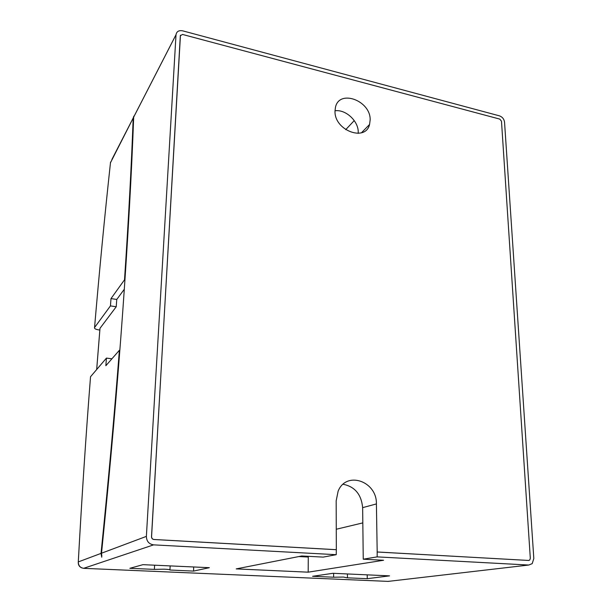 <?xml version="1.0" encoding="UTF-8"?>
<svg xmlns="http://www.w3.org/2000/svg" width="612" height="612" viewBox="0 0 612 612"><rect width="100%" height="100%" fill="white"/><g stroke="black" fill="none" stroke-linecap="round" stroke-linejoin="round"><path stroke-width="0.92" d="M134.694 115.102L133.676 117.121C131.588 173.877 127.962 238.466 122.79 310.904C117.428 385.69 110.336 466.459 101.515 553.21L101.844 556.163M335.009 111.109C334.198 130.394 365.548 142.191 369.564 124.473L370.153 119.921C370.803 100.689 339.232 88.878 335.46 107.322L335.009 111.109M335.016 110.787C345.696 109.204 358.479 121.046 358.242 132.207L358.211 133.37M164.307 569.183C168.591 569.405 170.465 569.68 169.937 570.017L193.537 571.095L209.327 567.684L142.956 564.662L129.851 568.311L154.369 569.382L164.307 569.183M343.508 577.062L346.866 577.797L367.261 578.684L389.546 575.869L332.974 573.299L312.594 576.297L333.617 577.215L343.508 577.062M101.026 553.393C108.324 481.789 114.444 414.087 119.386 350.271L105.853 365.724L106.442 358.104L90.53 376.732C85.978 434.665 81.901 496.393 78.29 561.915L101.026 553.393L101.737 557.241M99.84 330.052L98.8 329.906C95.61 329.363 94.194 328.583 94.546 327.565L110.443 305.893L111.001 298.587L124.511 279.814C128.505 220.167 131.404 166.25 133.194 118.055L133.844 116.142M94.546 327.565L94.554 327.558C99.374 270.948 104.706 215.799 110.543 162.119C104.713 215.791 99.381 270.94 94.554 327.558M124.955 279.883L124.511 279.814M119.837 350.332L119.386 350.271M343.095 484.268C354.845 486.601 361.363 494.397 362.641 507.646L363.245 559.2L377.153 556.882L528.791 565.037L532.211 563.629L533.817 558.511L504.54 122.132C504.051 119.019 502.353 116.923 499.446 115.852L182.697 30.845C178.865 30.149 176.638 31.434 176.019 34.7L146.375 536.387C146.559 541.299 148.968 544.122 153.612 544.864L336.233 554.686L336.325 549.691L153.987 539.478C152.449 539.226 151.646 538.285 151.577 536.655L180.326 35.726L182.552 34.448L499.774 119.095L501.48 121.199L530.313 558.282L529.785 559.98L528.63 560.454L377.191 551.978L376.403 503.928C377.053 481.154 346.216 470.506 338.122 491.199L336.179 500.807L336.325 549.691M354.241 120.587L345.711 129.66M363.245 559.2L383.571 560.263L308.18 572.174L236.224 568.9L301.754 555.979L323.205 557.104L336.233 554.686M377.153 556.882L377.191 551.978M298.847 556.553L308.28 557.042L308.18 572.174M333.609 573.329L333.617 577.215M367.208 574.852L367.261 578.684M154.607 565.19L154.369 569.382M193.713 566.972L193.537 571.095M180.456 35.221L151.508 536.686C151.569 538.315 152.373 539.256 153.918 539.501L336.218 549.706M377.076 551.993L528.822 560.454M96.673 369.541L99.978 328.338L116.219 306.757L110.443 305.893M116.219 306.757L116.762 299.467L111.001 298.587M116.762 299.467L124.32 289.224M111.912 358.808L106.442 358.104M133.194 118.055L110.474 162.754M90.53 376.732C85.971 434.673 81.893 496.401 78.282 561.923L78.244 562.39M176.019 34.746L133.676 117.121M101.515 553.21L146.375 536.387M133.194 118.017L111.897 159.457M81.939 567.936C79.3 566.865 78.084 564.861 78.282 561.923C78.359 565.664 80.203 567.806 83.813 568.341L388.161 581.392L528.791 565.037M153.612 544.864L83.63 568.326M362.641 507.646L376.403 503.928M389.385 581.247L387.771 581.377M362.824 522.893L336.263 529.25M99.993 328.315L96.688 369.526M361.455 132.773L369.564 124.473M170.151 565.901L169.952 569.78M347.432 573.957L347.455 577.468M133.676 117.076L176.019 34.7"/></g></svg>
